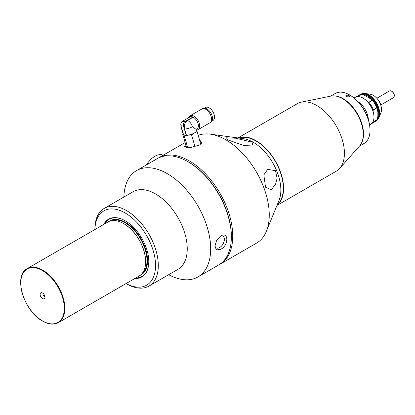 <?xml version="1.0" encoding="UTF-8"?>
<svg xmlns="http://www.w3.org/2000/svg" width="415" height="415" viewBox="0 0 415 415"><rect width="100%" height="100%" fill="white"/><g stroke="black" fill="none" stroke-linecap="round" stroke-linejoin="round"><path stroke-width="0.62" d="M199.485 139.731L201.991 142.812L199.532 145.017L190.926 147.45L184.385 146.988L185.676 144.394M186.013 145.541L184.971 147.237M263.836 174.907L267.675 169.393L275.467 170.679L277.127 178.237L275.601 184.027L271.353 189.78L265.533 187.222L263.836 174.907M266.399 231.254L279.03 200.352A39.005 22.519 60 0 0 253.269 142.262A39.005 22.519 60 0 0 243.423 138.677L210.348 134.169A61.399 35.451 60 0 1 225.838 139.814A61.399 35.451 60 0 1 266.399 231.254A61.399 35.451 60 0 1 256.537 243.123L220.012 264.21A61.399 35.451 60 0 1 219.317 264.594M252.097 142.158L252.802 145.053L243.486 145.406L228.224 140.026L226.336 137.822L235.834 138.237L252.097 142.158M238.973 138.071A38.595 22.28 60 0 1 256.024 141.007A38.595 22.28 60 0 1 280.623 173.071A38.595 22.28 60 0 1 277.329 204.512M238.163 137.962A38.984 22.509 60 0 1 256.024 140.69A38.984 22.509 60 0 1 281.043 173.61A38.984 22.509 60 0 1 277.023 205.264M237.961 137.936L297.368 103.636A38.984 22.509 60 0 1 301.415 102.116A38.984 22.509 60 0 1 316.863 105.566A38.984 22.509 60 0 1 341.208 136.53A38.984 22.509 60 0 1 339.693 168.412A38.984 22.509 60 0 1 336.352 171.156L276.945 205.456M301.415 102.116L330.994 96.088A29.237 16.88 60 0 1 342.577 98.677A29.237 16.88 60 0 1 360.843 121.896A29.237 16.88 60 0 1 359.701 145.81L339.693 168.412M157.933 158.271A61.399 35.451 60 0 1 158.613 157.861A61.399 35.451 60 0 1 189.313 160.901A61.399 35.451 60 0 1 229.428 215.006A61.399 35.451 60 0 1 220.012 264.21M198.204 135.326A61.399 35.451 60 0 1 210.348 134.169M201.695 143.248L201.757 142.205L199.817 140.872M201.223 143.772A8.772 2.796 -16.2 0 0 200.621 143.637M231.352 236.498A60.424 34.886 -120 0 0 188.623 162.094L187.938 161.7A61.399 35.451 -120 0 0 157.238 158.655L136.561 170.591A61.399 35.451 -120 0 0 123.867 197.052M349.031 96.913L349.57 96.156L349.057 95.414L346.063 96.156L346.509 96.804M346.437 96.762C345.571 95.263 346.489 94.734 349.197 95.175L349.119 96.871L346.437 96.762M359.411 146.142L364.033 143.471A28.848 16.657 -120 0 0 370.009 130.269A28.848 16.657 -120 0 0 349.612 94.936L349.612 94.936A28.848 16.657 -120 0 0 335.185 93.505L330.563 96.176M361.569 142.947A28.848 16.657 -120 0 0 343.132 98.677A28.848 16.657 -120 0 0 334.407 95.901M350.021 95.175L349.612 94.936L350.021 95.175A28.262 16.32 60 0 1 370.009 129.791L370.009 130.269M193.146 116.885L185.033 121.569L182.481 121.284L190.589 116.599L193.146 116.885L193.11 117.206L187.523 120.433A6.822 3.937 60 0 1 192.446 126.736L195.958 129.257L196.357 130.632A6.822 2.179 163.8 0 1 194.282 133.033A6.822 2.179 163.8 0 1 187.865 135.197L191.569 134.901L194.282 133.033L197.141 131.685L196.222 130.372M183.627 134.917A6.822 2.179 163.8 0 1 183.394 134.704A6.822 2.179 163.8 0 1 183.259 134.444L181.428 128.147A6.822 2.179 163.8 0 0 181.796 128.619M193.11 117.206A6.822 3.937 60 0 1 197.929 123.167A6.822 3.937 60 0 1 196.975 128.925L196.02 129.475M188.628 117.736A7.994 4.612 60 0 1 190.044 115.821A7.994 4.612 60 0 1 191.922 115.469A7.994 4.612 60 0 1 198.754 121.86A7.994 4.612 60 0 1 198.038 129.662A7.994 4.612 60 0 1 196.181 130.014M190.044 115.821L201.898 108.974A7.994 4.612 60 0 1 203.775 108.626A7.994 4.612 60 0 1 210.607 115.017A7.994 4.612 60 0 1 209.891 122.819L198.038 129.662M186.589 147.522L182.626 133.91L183.674 135.067M183.757 135.186L184.312 136.011L187.865 135.197A6.822 2.179 163.8 0 1 186.465 135.347L184.628 129.055A6.536 4.913 -83.7 0 1 187.523 120.433M182.481 121.284A3.413 2.563 96.3 0 0 180.971 125.781L183.705 135.181L186.465 135.347M185.033 121.569A3.413 2.563 96.3 0 0 183.529 126.067L186.262 135.466M197.141 131.685L200.777 144.171M184.312 136.011L187.684 147.584M191.569 134.901L195.019 146.749M203.526 108.606A7.506 4.332 60 0 1 205.145 108.351A7.506 4.332 60 0 1 211.505 114.224A7.506 4.332 60 0 1 211.022 121.595L212.952 120.485A7.506 4.332 60 0 0 213.626 113.16A7.506 4.332 60 0 0 207.215 107.158A7.506 4.332 60 0 0 205.451 107.49L203.516 108.606M354.094 98.007L355.261 97.333A15.495 8.948 60 0 1 363.006 98.101L363.353 98.298A15.007 8.663 60 0 1 367.773 101.966A15.007 8.663 60 0 1 373.002 111.018A15.007 8.663 60 0 1 373.967 116.682A15.007 8.663 60 0 1 373.962 116.88M363.353 98.298L363.006 98.101A15.495 8.948 60 0 1 373.967 117.082A15.495 8.948 60 0 1 370.756 124.173L369.589 124.848M359.748 94.76A15.495 8.948 60 0 1 360.085 94.547A15.495 8.948 60 0 1 367.83 95.315A15.495 8.948 60 0 1 377.956 108.969A15.495 8.948 60 0 1 375.58 121.388A15.495 8.948 60 0 1 375.227 121.574M355.614 97.146A15.495 8.948 60 0 1 355.951 96.934L359.395 94.947A15.495 8.948 60 0 1 361.947 94.226L363.068 94.475A15.007 8.663 60 0 1 367.488 95.912A15.007 8.663 60 0 1 371.907 99.579A15.007 8.663 60 0 1 377.136 108.631A15.007 8.663 60 0 1 377.136 118.84L376.789 119.935A15.495 8.948 60 0 1 374.89 121.787L371.446 123.774A15.495 8.948 60 0 1 371.093 123.961M373.002 111.018L373.344 109.928L376.789 107.936L377.136 108.631L377.136 118.84M376.789 119.935L373.344 121.922A15.495 8.948 60 0 1 371.446 123.774M373.344 121.922L373.002 121.232M363.068 94.475L371.907 99.579L372.338 100.222L368.894 102.215A15.495 8.948 60 0 1 373.344 109.928M368.894 102.215L367.773 101.966M372.338 100.222A15.495 8.948 60 0 1 376.789 107.936M355.951 96.934A15.495 8.948 60 0 1 358.503 96.218L361.947 94.226M358.934 96.861L358.503 96.218M146.547 164.828A17.347 10.017 -60 0 1 154.857 156.289A17.347 10.017 -60 0 1 163.168 155.236M220.635 249.285L216.552 249.98L214.882 246.406L216.552 240.441L220.635 236.005C228.878 231.062 228.893 245.628 220.635 249.285M214.923 245.53A6.723 3.88 120 0 0 216.272 247.89A6.723 3.88 120 0 0 219.639 247.558A6.723 3.88 120 0 0 224.027 241.634A6.723 3.88 120 0 0 223 236.244A6.723 3.88 120 0 0 220.111 236.332M168.703 274.704A61.399 35.451 -120 0 0 197.96 276.94A61.399 35.451 -120 0 0 207.376 227.742A61.399 35.451 -120 0 0 167.261 173.636A61.399 35.451 -120 0 0 136.561 170.591M149.016 286.065L177.962 269.356A44.83 25.886 -120 0 0 184.836 233.432A44.83 25.886 -120 0 0 155.547 193.924A44.83 25.886 -120 0 0 133.132 191.704L104.186 208.418A44.83 25.886 60 0 1 126.601 210.638A44.83 25.886 60 0 1 155.89 250.141A44.83 25.886 60 0 1 149.016 286.065A44.83 25.886 60 0 1 126.601 283.844L126.087 283.549L126.601 283.844M126.103 283.544A42.88 24.76 -120 0 0 155.542 265.035A42.88 24.76 -120 0 0 125.226 213.025A42.88 24.76 -120 0 0 94.916 229.526L94.9 228.94A44.83 25.886 60 0 1 104.186 208.418M134.937 278.439A33.33 19.246 -120 0 0 148.793 261.642A33.33 19.246 -120 0 0 125.226 220.822L125.226 220.822A33.33 19.246 -120 0 0 103.75 224.422M135.788 277.946A32.941 19.017 -120 0 0 148.793 261.486M145.624 261.564A30.798 17.783 -120 0 0 145.624 261.403A30.798 17.783 -120 0 0 123.846 223.685L123.571 223.529A31.187 18.006 -120 0 0 107.978 221.984L27.208 268.614A31.187 18.006 60 0 1 42.802 270.16A31.187 18.006 60 0 1 63.179 297.638A31.187 18.006 60 0 1 58.396 322.631C53.95 325.033 48.69 324.525 42.61 321.106C23.759 311.349 12.969 275.269 27.208 268.614M42.527 292.995A3.413 1.971 60 0 1 44.779 298.079A3.413 1.971 60 0 1 42.527 298.567A3.413 1.971 60 0 1 40.156 294.92A3.413 1.971 60 0 1 41.666 292.684A3.413 1.971 60 0 1 42.527 292.995M44.877 296.523A1.951 1.126 60 0 1 44.317 296.336A1.951 1.126 60 0 1 43.061 293.374M58.396 322.631L139.165 276.001A31.187 18.006 -120 0 0 145.624 261.725A31.187 18.006 -120 0 0 123.571 223.529L123.846 223.685M125.361 220.905A32.941 19.017 -120 0 0 104.601 223.929M188.623 162.094A60.424 34.886 60 0 1 188.628 162.094A60.424 34.886 60 0 1 231.352 236.099L231.352 236.898A61.399 35.451 -120 0 0 187.938 161.7L188.628 162.094M197.96 276.94L218.638 265.003A61.399 35.451 -120 0 0 231.352 236.898M183.529 126.067L180.971 125.781M192.446 126.736A6.822 2.179 163.8 0 1 184.628 129.055M375.974 121.159A15.495 8.948 -120 0 0 378.35 108.746A15.495 8.948 -120 0 0 368.224 95.087A15.495 8.948 -120 0 0 360.474 94.319L365.07 93.505A15.236 8.798 60 0 1 368.914 94.905A15.236 8.798 60 0 1 378.978 117.59L375.58 121.388M370.33 94.221L373.562 95.383C379.943 100.119 382.417 105.882 380.986 112.678A11.672 6.739 -120 0 0 373.277 95.294A11.672 6.739 -120 0 0 370.33 94.221L365.07 93.505M357.943 101.639A15.495 8.948 60 0 1 368.37 119.696M389.519 90.947L391.76 91.108C394.489 93.515 395.038 95.709 393.42 97.696A3.896 2.251 -120 0 0 394.017 94.573A3.896 2.251 -120 0 0 391.47 91.139A3.896 2.251 -120 0 0 389.519 90.947L376.965 98.194M140.099 275.394A31.187 18.006 -120 0 0 146.127 250.774A31.187 18.006 -120 0 0 125.501 222.414A31.187 18.006 -120 0 0 108.974 221.475M141.588 274.076A30.798 17.783 -120 0 0 145.063 249.119A30.798 17.783 -120 0 0 125.226 222.891A30.798 17.783 -120 0 0 110.857 220.842M42.527 270.637A30.798 17.783 -120 0 0 20.75 283.206A30.798 17.783 -120 0 0 42.527 320.925A30.798 17.783 -120 0 0 64.304 308.355A30.798 17.783 -120 0 0 42.527 270.637M158.613 157.861L185.142 142.547M181.158 126.419A6.822 6.822 0 0 0 181.428 128.147M373.967 116.682L373.967 117.082M380.986 112.678L378.978 117.59M360.085 94.547L360.474 94.319M380.866 104.943L393.42 97.696M145.624 261.403L145.624 261.725"/></g></svg>
